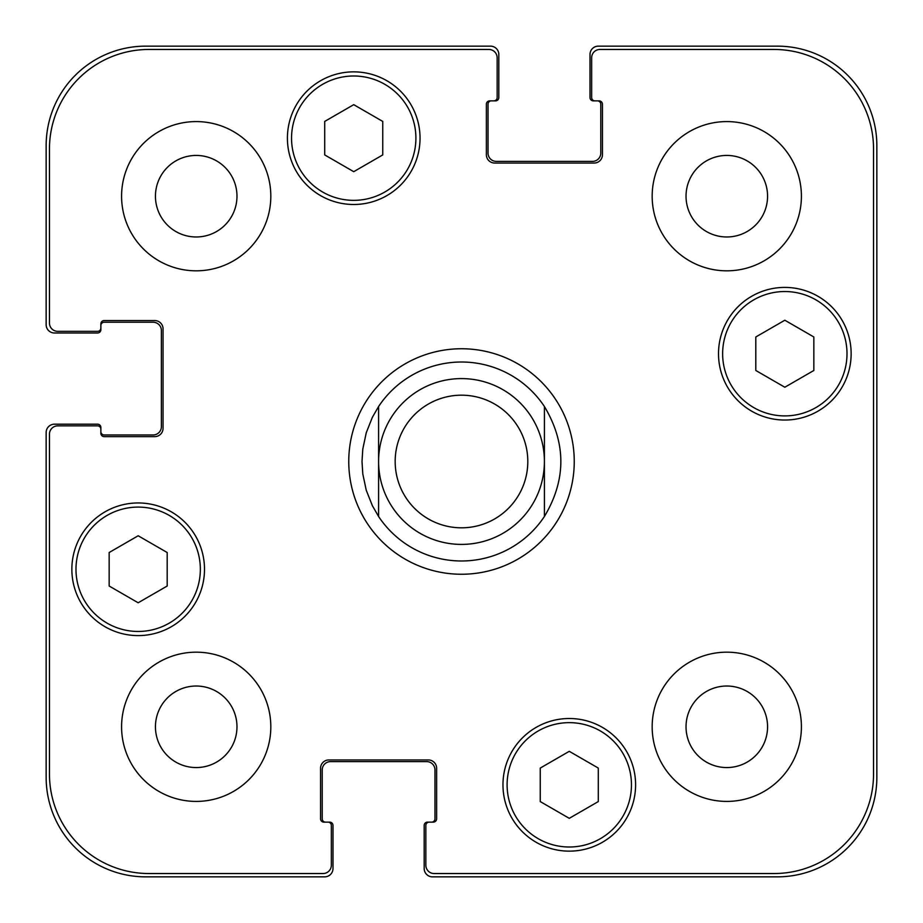 <?xml version="1.0" encoding="UTF-8"?>
<svg xmlns="http://www.w3.org/2000/svg" width="923" height="923" viewBox="0 0 923 923"><rect width="100%" height="100%" fill="white"/><g stroke="black" fill="none" stroke-linecap="round" stroke-linejoin="round"><path stroke-width="1.38" d="M544.408 516.488A99.488 99.488 0 0 1 378.592 516.488L378.592 406.512L378.592 516.488L372.361 505.677L366.246 490.217L362.797 473.949L362.012 461.5L362.797 449.051L366.246 432.783L372.361 417.323L378.592 406.512A99.488 99.488 0 0 1 544.408 406.512L544.408 516.488L544.408 406.512C566.318 443.167 566.318 479.833 544.408 516.488A99.488 99.488 0 0 1 378.592 516.488A99.488 99.488 0 0 0 544.408 516.488M348.756 461.5A112.744 112.744 0 0 1 517.872 363.858A112.744 112.744 0 0 1 517.872 559.142A112.744 112.744 0 0 1 348.756 461.5M378.592 461.5A82.908 82.908 0 0 0 502.954 533.298A82.908 82.908 0 0 0 502.954 389.702A82.908 82.908 0 0 0 378.592 461.5M395.171 461.5A66.329 66.329 0 0 0 494.659 518.934A66.329 66.329 0 0 0 494.659 404.066A66.329 66.329 0 0 0 395.171 461.5M598.289 801.579L569.272 818.332L540.255 801.579L540.255 768.074L569.272 751.322L598.289 768.074L598.289 801.579M167.19 586.024L138.173 602.777L109.156 586.024L109.156 552.519L138.173 535.767L167.19 552.519L167.19 586.024M382.745 154.926L353.728 171.678L324.711 154.926L324.711 121.421L353.728 104.668L382.745 121.421L382.745 154.926M813.844 370.481L784.827 387.233L755.81 370.481L755.81 336.976L784.827 320.223L813.844 336.976L813.844 370.481M415.904 138.173A62.176 62.176 0 0 0 322.635 84.328A62.176 62.176 0 0 0 322.635 192.019A62.176 62.176 0 0 0 415.904 138.173M420.046 138.173A66.329 66.329 0 0 1 320.558 195.607A66.329 66.329 0 0 1 320.558 80.739A66.329 66.329 0 0 1 420.046 138.173M200.349 569.272A62.176 62.176 0 0 0 107.08 515.426A62.176 62.176 0 0 0 107.08 623.129A62.176 62.176 0 0 0 200.349 569.272M204.502 569.272A66.329 66.329 0 0 1 105.014 626.717A66.329 66.329 0 0 1 105.014 511.838A66.329 66.329 0 0 1 204.502 569.272M631.459 784.827A62.176 62.176 0 0 0 538.19 730.981A62.176 62.176 0 0 0 538.19 838.672A62.176 62.176 0 0 0 631.459 784.827M635.601 784.827A66.329 66.329 0 0 1 536.113 842.261A66.329 66.329 0 0 1 536.113 727.393A66.329 66.329 0 0 1 635.601 784.827M847.002 353.728A62.176 62.176 0 0 0 753.733 299.871A62.176 62.176 0 0 0 753.733 407.574A62.176 62.176 0 0 0 847.002 353.728M851.144 353.728A66.329 66.329 0 0 1 751.668 411.162A66.329 66.329 0 0 1 751.668 296.283A66.329 66.329 0 0 1 851.144 353.728M434.145 873.539A8.295 8.295 0 0 1 425.849 865.243L425.849 825.45A3.311 3.311 0 0 1 429.172 822.128L433.314 822.128A3.311 3.311 0 0 0 436.625 818.816L436.625 768.248A8.295 8.295 0 0 0 428.341 759.952L328.853 759.952A8.295 8.295 0 0 0 320.558 768.248L320.558 818.816A3.311 3.311 0 0 0 323.881 822.128L328.023 822.128A3.311 3.311 0 0 1 331.345 825.45L331.345 865.243A8.295 8.295 0 0 1 323.05 873.539L148.949 873.539A99.488 99.488 0 0 1 49.461 774.051L49.461 434.145A8.295 8.295 0 0 1 57.757 425.849L97.55 425.849A3.311 3.311 0 0 1 100.872 429.172L100.872 433.314A3.311 3.311 0 0 0 104.184 436.625L154.752 436.625A8.295 8.295 0 0 0 163.048 428.341L163.048 328.853A8.295 8.295 0 0 0 154.752 320.558L104.184 320.558A3.311 3.311 0 0 0 100.872 323.881L100.872 328.023A3.311 3.311 0 0 1 97.55 331.345L57.757 331.345A8.295 8.295 0 0 1 49.461 323.05L49.461 148.949A99.488 99.488 0 0 1 148.949 49.461L488.855 49.461A8.295 8.295 0 0 1 497.151 57.757L497.151 97.55A3.311 3.311 0 0 1 493.828 100.872L489.686 100.872A3.311 3.311 0 0 0 486.375 104.184L486.375 154.752A8.295 8.295 0 0 0 494.659 163.048L594.147 163.048A8.295 8.295 0 0 0 602.442 154.752L602.442 104.184A3.311 3.311 0 0 0 599.119 100.872L594.977 100.872A3.311 3.311 0 0 1 591.655 97.55L591.655 57.757A8.295 8.295 0 0 1 599.95 49.461L774.051 49.461A99.488 99.488 0 0 1 873.539 148.949L873.539 774.051A99.488 99.488 0 0 1 774.051 873.539L434.145 873.539M270.82 196.207A74.613 74.613 0 0 1 158.894 260.828A74.613 74.613 0 0 1 158.894 131.585A74.613 74.613 0 0 1 270.82 196.207M270.82 726.793A74.613 74.613 0 0 1 158.894 791.415A74.613 74.613 0 0 1 158.894 662.172A74.613 74.613 0 0 1 270.82 726.793M801.406 726.793A74.613 74.613 0 0 1 689.481 791.415A74.613 74.613 0 0 1 689.481 662.172A74.613 74.613 0 0 1 801.406 726.793M801.406 196.207A74.613 74.613 0 0 1 689.481 260.828A74.613 74.613 0 0 1 689.481 131.585A74.613 74.613 0 0 1 801.406 196.207M155.445 196.207A40.762 40.762 0 0 0 216.593 231.511A40.762 40.762 0 0 0 216.593 160.902A40.762 40.762 0 0 0 155.445 196.207M155.445 726.793A40.762 40.762 0 0 0 216.593 762.098A40.762 40.762 0 0 0 216.593 691.489A40.762 40.762 0 0 0 155.445 726.793M686.031 726.793A40.762 40.762 0 0 0 747.18 762.098A40.762 40.762 0 0 0 747.18 691.489A40.762 40.762 0 0 0 686.031 726.793M686.031 196.207A40.762 40.762 0 0 0 747.18 231.511A40.762 40.762 0 0 0 747.18 160.902A40.762 40.762 0 0 0 686.031 196.207M594.977 100.872L593.316 100.872A3.311 3.311 0 0 1 590.005 97.55L590.005 54.445A8.295 8.295 0 0 1 598.289 46.15L777.362 46.15A99.488 99.488 0 0 1 876.85 145.638L876.85 777.362A99.488 99.488 0 0 1 777.362 876.85L432.483 876.85A8.295 8.295 0 0 1 424.188 868.555L424.188 825.45A3.311 3.311 0 0 1 427.511 822.128L429.172 822.128M491.348 100.872A3.311 3.311 0 0 0 488.025 104.184L488.025 153.091A8.295 8.295 0 0 0 496.32 161.387L592.485 161.387A8.295 8.295 0 0 0 600.781 153.091L600.781 104.184A3.311 3.311 0 0 0 597.458 100.872M431.652 822.128A3.311 3.311 0 0 0 434.975 818.816L434.975 769.909A8.295 8.295 0 0 0 426.68 761.613L330.515 761.613A8.295 8.295 0 0 0 322.219 769.909L322.219 818.816A3.311 3.311 0 0 0 325.542 822.128M100.872 328.023L100.872 329.684A3.311 3.311 0 0 1 97.55 332.995L54.445 332.995A8.295 8.295 0 0 1 46.15 324.711L46.15 145.638A99.488 99.488 0 0 1 145.638 46.15L490.517 46.15A8.295 8.295 0 0 1 498.812 54.445L498.812 97.55A3.311 3.311 0 0 1 495.489 100.872L493.828 100.872M328.023 822.128L329.684 822.128A3.311 3.311 0 0 1 332.995 825.45L332.995 868.555A8.295 8.295 0 0 1 324.711 876.85L145.638 876.85A99.488 99.488 0 0 1 46.15 777.362L46.15 432.483A8.295 8.295 0 0 1 54.445 424.188L97.55 424.188A3.311 3.311 0 0 1 100.872 427.511L100.872 429.172M100.872 431.652A3.311 3.311 0 0 0 104.184 434.975L153.091 434.975A8.295 8.295 0 0 0 161.387 426.68L161.387 330.515A8.295 8.295 0 0 0 153.091 322.219L104.184 322.219A3.311 3.311 0 0 0 100.872 325.542"/></g></svg>
